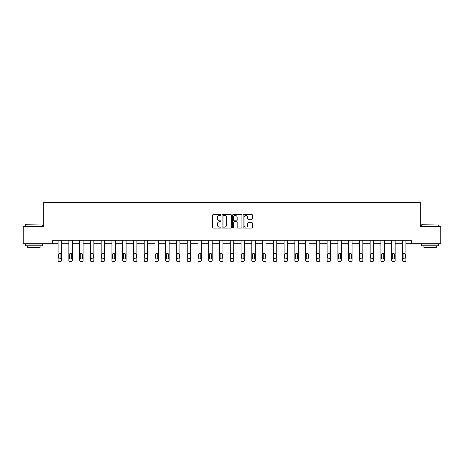 <?xml version="1.0" encoding="UTF-8"?>
<svg xmlns="http://www.w3.org/2000/svg" width="464" height="464" viewBox="0 0 464 464"><rect width="100%" height="100%" fill="white"/><g stroke="black" fill="none" stroke-linecap="round" stroke-linejoin="round"><path stroke-width="0.7" d="M220.963 215.006A0.476 0.476 0 0 0 220.487 214.53L213.295 214.53A0.679 0.679 0 0 0 212.616 215.209L212.616 227.395A0.679 0.679 0 0 0 213.295 228.073L220.487 228.073A0.476 0.476 0 0 0 220.963 227.598A0.476 0.476 0 0 0 220.487 227.122L219.559 227.122A2.169 2.169 0 0 1 217.39 224.959L217.39 223.944A2.169 2.169 0 0 1 219.559 221.775L220.487 221.775A0.476 0.476 0 0 0 220.963 221.299A0.476 0.476 0 0 0 220.487 220.829L219.559 220.829A2.169 2.169 0 0 1 217.39 218.66L217.39 217.645A2.169 2.169 0 0 1 219.559 215.476L220.487 215.476A0.476 0.476 0 0 0 220.963 215.006M251.79 219.304A0.679 0.679 0 0 0 252.462 218.625L252.462 215.209A0.679 0.679 0 0 0 251.79 214.53L243.797 214.53A0.679 0.679 0 0 0 243.119 215.209L243.119 227.395A0.679 0.679 0 0 0 243.797 228.073L251.79 228.073A0.679 0.679 0 0 0 252.462 227.395L252.462 223.265A0.679 0.679 0 0 0 251.79 222.587L248.368 222.587A0.679 0.679 0 0 0 247.689 223.265L247.689 225.313A1.81 1.81 0 0 1 245.879 227.122A1.81 1.81 0 0 1 244.07 225.313L244.07 217.291A1.81 1.81 0 0 1 245.879 215.476A1.81 1.81 0 0 1 247.689 217.291L247.689 218.625A0.679 0.679 0 0 0 248.368 219.304L251.79 219.304M52.519 243.722L23.2 243.722L23.2 226.473L43.755 226.473L43.755 202.333L420.245 202.333L420.245 226.473L440.8 226.473L440.8 243.722L411.481 243.722L411.481 240.271L52.519 240.271L52.519 243.722L58.104 243.722L58.104 260.287A1.38 1.38 0 0 0 59.485 261.667L60.175 261.667A1.38 1.38 0 0 0 61.55 260.287L61.55 243.722L68.863 243.722L68.863 260.287A1.38 1.38 0 0 0 70.244 261.667L70.934 261.667A1.38 1.38 0 0 0 72.314 260.287L72.314 243.722L79.622 243.722L79.622 260.287A1.38 1.38 0 0 0 81.003 261.667L81.693 261.667A1.38 1.38 0 0 0 83.073 260.287L83.073 243.722L90.387 243.722L90.387 260.287A1.38 1.38 0 0 0 91.768 261.667L92.458 261.667A1.38 1.38 0 0 0 93.832 260.287L93.832 243.722L101.146 243.722L101.146 260.287A1.38 1.38 0 0 0 102.527 261.667L103.217 261.667A1.38 1.38 0 0 0 104.597 260.287L104.597 243.722L111.905 243.722L111.905 260.287A1.38 1.38 0 0 0 113.286 261.667L113.976 261.667A1.38 1.38 0 0 0 115.356 260.287L115.356 243.722L122.67 243.722L122.67 260.287A1.38 1.38 0 0 0 124.05 261.667L124.735 261.667A1.38 1.38 0 0 0 126.115 260.287L126.115 243.722L133.429 243.722L133.429 260.287A1.38 1.38 0 0 0 134.809 261.667L135.5 261.667A1.38 1.38 0 0 0 136.88 260.287L136.88 243.722L144.188 243.722L144.188 260.287A1.38 1.38 0 0 0 145.568 261.667L146.259 261.667A1.38 1.38 0 0 0 147.639 260.287L147.639 243.722L154.953 243.722L154.953 260.287A1.38 1.38 0 0 0 156.327 261.667L157.018 261.667A1.38 1.38 0 0 0 158.398 260.287L158.398 243.722L165.712 243.722L165.712 260.287A1.38 1.38 0 0 0 167.092 261.667L167.782 261.667A1.38 1.38 0 0 0 169.163 260.287L169.163 243.722L176.471 243.722L176.471 260.287A1.38 1.38 0 0 0 177.851 261.667L178.541 261.667A1.38 1.38 0 0 0 179.922 260.287L179.922 243.722L187.23 243.722L187.23 260.287A1.38 1.38 0 0 0 188.61 261.667L189.3 261.667A1.38 1.38 0 0 0 190.681 260.287L190.681 243.722L197.995 243.722L197.995 260.287A1.38 1.38 0 0 0 199.375 261.667L200.065 261.667A1.38 1.38 0 0 0 201.44 260.287L201.44 243.722L208.754 243.722L208.754 260.287A1.38 1.38 0 0 0 210.134 261.667L210.824 261.667A1.38 1.38 0 0 0 212.205 260.287L212.205 243.722L219.513 243.722L219.513 260.287A1.38 1.38 0 0 0 220.893 261.667L221.583 261.667A1.38 1.38 0 0 0 222.964 260.287L222.964 243.722L230.277 243.722L230.277 260.287A1.38 1.38 0 0 0 231.658 261.667L232.342 261.667A1.38 1.38 0 0 0 233.723 260.287L233.723 243.722L241.036 243.722L241.036 260.287A1.38 1.38 0 0 0 242.417 261.667L243.107 261.667A1.38 1.38 0 0 0 244.487 260.287L244.487 243.722L251.795 243.722L251.795 260.287A1.38 1.38 0 0 0 253.176 261.667L253.866 261.667A1.38 1.38 0 0 0 255.246 260.287L255.246 243.722L262.56 243.722L262.56 260.287A1.38 1.38 0 0 0 263.935 261.667L264.625 261.667A1.38 1.38 0 0 0 266.005 260.287L266.005 243.722L273.319 243.722L273.319 260.287A1.38 1.38 0 0 0 274.7 261.667L275.39 261.667A1.38 1.38 0 0 0 276.77 260.287L276.77 243.722L284.078 243.722L284.078 260.287A1.38 1.38 0 0 0 285.459 261.667L286.149 261.667A1.38 1.38 0 0 0 287.529 260.287L287.529 243.722L294.837 243.722L294.837 260.287A1.38 1.38 0 0 0 296.218 261.667L296.908 261.667A1.38 1.38 0 0 0 298.288 260.287L298.288 243.722L305.602 243.722L305.602 260.287A1.38 1.38 0 0 0 306.982 261.667L307.673 261.667A1.38 1.38 0 0 0 309.047 260.287L309.047 243.722L316.361 243.722L316.361 260.287A1.38 1.38 0 0 0 317.741 261.667L318.432 261.667A1.38 1.38 0 0 0 319.812 260.287L319.812 243.722L327.12 243.722L327.12 260.287A1.38 1.38 0 0 0 328.5 261.667L329.191 261.667A1.38 1.38 0 0 0 330.571 260.287L330.571 243.722L337.885 243.722L337.885 260.287A1.38 1.38 0 0 0 339.265 261.667L339.95 261.667A1.38 1.38 0 0 0 341.33 260.287L341.33 243.722L348.644 243.722L348.644 260.287A1.38 1.38 0 0 0 350.024 261.667L350.714 261.667A1.38 1.38 0 0 0 352.095 260.287L352.095 243.722L359.403 243.722L359.403 260.287A1.38 1.38 0 0 0 360.783 261.667L361.473 261.667A1.38 1.38 0 0 0 362.854 260.287L362.854 243.722L370.168 243.722L370.168 260.287A1.38 1.38 0 0 0 371.542 261.667L372.232 261.667A1.38 1.38 0 0 0 373.613 260.287L373.613 243.722L380.927 243.722L380.927 260.287A1.38 1.38 0 0 0 382.307 261.667L382.997 261.667A1.38 1.38 0 0 0 384.378 260.287L384.378 243.722L391.686 243.722L391.686 260.287A1.38 1.38 0 0 0 393.066 261.667L393.756 261.667A1.38 1.38 0 0 0 395.137 260.287L395.137 243.722L402.45 243.722L402.45 260.287A1.38 1.38 0 0 0 403.825 261.667L404.515 261.667A1.38 1.38 0 0 0 405.896 260.287L405.896 243.722L411.481 243.722M231.408 215.209A0.679 0.679 0 0 0 230.73 214.53L222.743 214.53A0.679 0.679 0 0 0 222.065 215.209L222.065 227.395A0.679 0.679 0 0 0 222.743 228.073L230.73 228.073A0.679 0.679 0 0 0 231.408 227.395L231.408 215.209M233.27 214.53L241.257 214.53A0.679 0.679 0 0 1 241.935 215.209L241.935 227.395A0.679 0.679 0 0 1 241.257 228.073L237.841 228.073A0.679 0.679 0 0 1 237.162 227.395L237.162 222.453A0.679 0.679 0 0 0 236.483 221.775L234.216 221.775A0.679 0.679 0 0 0 233.543 222.453L233.543 227.598A0.476 0.476 0 0 1 233.067 228.073A0.476 0.476 0 0 1 232.592 227.598L232.592 215.209A0.679 0.679 0 0 1 233.27 214.53M223.486 215.476A0.476 0.476 0 0 0 223.01 215.951L223.01 226.652A0.476 0.476 0 0 0 223.486 227.122L224.466 227.122A2.169 2.169 0 0 0 226.635 224.959L226.635 217.645A2.169 2.169 0 0 0 224.466 215.476L223.486 215.476M237.162 217.326A1.81 1.81 0 0 0 235.352 215.511A1.81 1.81 0 0 0 233.543 217.326L233.543 220.151A0.679 0.679 0 0 0 234.216 220.829L236.483 220.829A0.679 0.679 0 0 0 237.162 220.151L237.162 217.326M58.725 257.804A1.102 1.102 0 0 0 59.827 258.906A1.102 1.102 0 0 0 60.929 257.804A1.102 1.102 0 0 1 59.827 258.906A1.102 1.102 0 0 1 58.725 257.804L58.725 254.492A1.102 1.102 0 0 1 59.827 253.39A1.102 1.102 0 0 1 60.929 254.492L60.929 257.804M61.55 240.271L61.55 260.287M58.104 240.271L58.104 260.287M59.485 261.667L60.175 261.667M25.474 224.75L42.514 224.959L25.474 224.75M33.889 245.787L25.271 245.787L25.271 244.064L42.514 244.064L42.514 245.787L33.889 245.787M40.101 245.787L40.101 247.376L27.683 247.376L27.683 245.787M421.695 224.75L438.729 224.959L421.695 224.75M430.111 245.787L421.486 245.787L421.486 244.064L438.729 244.064L438.729 245.787L430.111 245.787M436.317 245.787L436.317 247.376L423.899 247.376L423.899 245.787M69.484 257.804A1.102 1.102 0 0 0 70.586 258.906A1.102 1.102 0 0 0 71.694 257.804A1.102 1.102 0 0 1 70.586 258.906A1.102 1.102 0 0 1 69.484 257.804L69.484 254.492A1.102 1.102 0 0 1 70.586 253.39A1.102 1.102 0 0 1 71.694 254.492L71.694 257.804M80.243 257.804A1.102 1.102 0 0 0 81.351 258.906A1.102 1.102 0 0 0 82.453 257.804A1.102 1.102 0 0 1 81.351 258.906A1.102 1.102 0 0 1 80.243 257.804L80.243 254.492A1.102 1.102 0 0 1 81.351 253.39A1.102 1.102 0 0 1 82.453 254.492L82.453 257.804M72.314 240.271L72.314 260.287M68.863 240.271L68.863 260.287M70.244 261.667L70.934 261.667M83.073 240.271L83.073 260.287M79.622 240.271L79.622 260.287M81.003 261.667L81.693 261.667M91.008 257.804A1.102 1.102 0 0 0 92.11 258.906A1.102 1.102 0 0 0 93.212 257.804A1.102 1.102 0 0 1 92.11 258.906A1.102 1.102 0 0 1 91.008 257.804L91.008 254.492A1.102 1.102 0 0 1 92.11 253.39A1.102 1.102 0 0 1 93.212 254.492L93.212 257.804M101.767 257.804A1.102 1.102 0 0 0 102.869 258.906A1.102 1.102 0 0 0 103.977 257.804A1.102 1.102 0 0 1 102.869 258.906A1.102 1.102 0 0 1 101.767 257.804L101.767 254.492A1.102 1.102 0 0 1 102.869 253.39A1.102 1.102 0 0 1 103.977 254.492L103.977 257.804M112.526 257.804A1.102 1.102 0 0 0 113.634 258.906A1.102 1.102 0 0 0 114.736 257.804A1.102 1.102 0 0 1 113.634 258.906A1.102 1.102 0 0 1 112.526 257.804L112.526 254.492A1.102 1.102 0 0 1 113.634 253.39A1.102 1.102 0 0 1 114.736 254.492L114.736 257.804M93.832 240.271L93.832 260.287M90.387 240.271L90.387 260.287M91.768 261.667L92.458 261.667M104.597 240.271L104.597 260.287M101.146 240.271L101.146 260.287M102.527 261.667L103.217 261.667M115.356 240.271L115.356 260.287M111.905 240.271L111.905 260.287M113.286 261.667L113.976 261.667M123.291 257.804A1.102 1.102 0 0 0 124.393 258.906A1.102 1.102 0 0 0 125.495 257.804A1.102 1.102 0 0 1 124.393 258.906A1.102 1.102 0 0 1 123.291 257.804L123.291 254.492A1.102 1.102 0 0 1 124.393 253.39A1.102 1.102 0 0 1 125.495 254.492L125.495 257.804M126.115 240.271L126.115 260.287M122.67 240.271L122.67 260.287M124.05 261.667L124.735 261.667M134.05 257.804A1.102 1.102 0 0 0 135.152 258.906A1.102 1.102 0 0 0 136.259 257.804A1.102 1.102 0 0 1 135.152 258.906A1.102 1.102 0 0 1 134.05 257.804L134.05 254.492A1.102 1.102 0 0 1 135.152 253.39A1.102 1.102 0 0 1 136.259 254.492L136.259 257.804M136.88 240.271L136.88 260.287M133.429 240.271L133.429 260.287M134.809 261.667L135.5 261.667M144.809 257.804A1.102 1.102 0 0 0 145.916 258.906A1.102 1.102 0 0 0 147.018 257.804A1.102 1.102 0 0 1 145.916 258.906A1.102 1.102 0 0 1 144.809 257.804L144.809 254.492A1.102 1.102 0 0 1 145.916 253.39A1.102 1.102 0 0 1 147.018 254.492L147.018 257.804M147.639 240.271L147.639 260.287M144.188 240.271L144.188 260.287M145.568 261.667L146.259 261.667M155.573 257.804A1.102 1.102 0 0 0 156.675 258.906A1.102 1.102 0 0 0 157.777 257.804A1.102 1.102 0 0 1 156.675 258.906A1.102 1.102 0 0 1 155.573 257.804L155.573 254.492A1.102 1.102 0 0 1 156.675 253.39A1.102 1.102 0 0 1 157.777 254.492L157.777 257.804M158.398 240.271L158.398 260.287M154.953 240.271L154.953 260.287M156.327 261.667L157.018 261.667M166.332 257.804A1.102 1.102 0 0 0 167.434 258.906A1.102 1.102 0 0 0 168.536 257.804A1.102 1.102 0 0 1 167.434 258.906A1.102 1.102 0 0 1 166.332 257.804L166.332 254.492A1.102 1.102 0 0 1 167.434 253.39A1.102 1.102 0 0 1 168.536 254.492L168.536 257.804M169.163 240.271L169.163 260.287M165.712 240.271L165.712 260.287M167.092 261.667L167.782 261.667M177.091 257.804A1.102 1.102 0 0 0 178.193 258.906A1.102 1.102 0 0 0 179.301 257.804A1.102 1.102 0 0 1 178.193 258.906A1.102 1.102 0 0 1 177.091 257.804L177.091 254.492A1.102 1.102 0 0 1 178.193 253.39A1.102 1.102 0 0 1 179.301 254.492L179.301 257.804M179.922 240.271L179.922 260.287M176.471 240.271L176.471 260.287M177.851 261.667L178.541 261.667M187.856 257.804A1.102 1.102 0 0 0 188.958 258.906A1.102 1.102 0 0 0 190.06 257.804A1.102 1.102 0 0 1 188.958 258.906A1.102 1.102 0 0 1 187.856 257.804L187.856 254.492A1.102 1.102 0 0 1 188.958 253.39A1.102 1.102 0 0 1 190.06 254.492L190.06 257.804M190.681 240.271L190.681 260.287M187.23 240.271L187.23 260.287M188.61 261.667L189.3 261.667M198.615 257.804A1.102 1.102 0 0 0 199.717 258.906A1.102 1.102 0 0 0 200.819 257.804A1.102 1.102 0 0 1 199.717 258.906A1.102 1.102 0 0 1 198.615 257.804L198.615 254.492A1.102 1.102 0 0 1 199.717 253.39A1.102 1.102 0 0 1 200.819 254.492L200.819 257.804M201.44 240.271L201.44 260.287M197.995 240.271L197.995 260.287M199.375 261.667L200.065 261.667M209.374 257.804A1.102 1.102 0 0 0 210.476 258.906A1.102 1.102 0 0 0 211.584 257.804A1.102 1.102 0 0 1 210.476 258.906A1.102 1.102 0 0 1 209.374 257.804L209.374 254.492A1.102 1.102 0 0 1 210.476 253.39A1.102 1.102 0 0 1 211.584 254.492L211.584 257.804M212.205 240.271L212.205 260.287M208.754 240.271L208.754 260.287M210.134 261.667L210.824 261.667M220.133 257.804A1.102 1.102 0 0 0 221.241 258.906A1.102 1.102 0 0 0 222.343 257.804A1.102 1.102 0 0 1 221.241 258.906A1.102 1.102 0 0 1 220.133 257.804L220.133 254.492A1.102 1.102 0 0 1 221.241 253.39A1.102 1.102 0 0 1 222.343 254.492L222.343 257.804M222.964 240.271L222.964 260.287M219.513 240.271L219.513 260.287M220.893 261.667L221.583 261.667M230.898 257.804A1.102 1.102 0 0 0 232 258.906A1.102 1.102 0 0 0 233.102 257.804A1.102 1.102 0 0 1 232 258.906A1.102 1.102 0 0 1 230.898 257.804L230.898 254.492A1.102 1.102 0 0 1 232 253.39A1.102 1.102 0 0 1 233.102 254.492L233.102 257.804M233.723 240.271L233.723 260.287M230.277 240.271L230.277 260.287M231.658 261.667L232.342 261.667M241.657 257.804A1.102 1.102 0 0 0 242.759 258.906A1.102 1.102 0 0 0 243.867 257.804A1.102 1.102 0 0 1 242.759 258.906A1.102 1.102 0 0 1 241.657 257.804L241.657 254.492A1.102 1.102 0 0 1 242.759 253.39A1.102 1.102 0 0 1 243.867 254.492L243.867 257.804M244.487 240.271L244.487 260.287M241.036 240.271L241.036 260.287M242.417 261.667L243.107 261.667M252.416 257.804A1.102 1.102 0 0 0 253.524 258.906A1.102 1.102 0 0 0 254.626 257.804A1.102 1.102 0 0 1 253.524 258.906A1.102 1.102 0 0 1 252.416 257.804L252.416 254.492A1.102 1.102 0 0 1 253.524 253.39A1.102 1.102 0 0 1 254.626 254.492L254.626 257.804M255.246 240.271L255.246 260.287M251.795 240.271L251.795 260.287M253.176 261.667L253.866 261.667M263.181 257.804A1.102 1.102 0 0 0 264.283 258.906A1.102 1.102 0 0 0 265.385 257.804A1.102 1.102 0 0 1 264.283 258.906A1.102 1.102 0 0 1 263.181 257.804L263.181 254.492A1.102 1.102 0 0 1 264.283 253.39A1.102 1.102 0 0 1 265.385 254.492L265.385 257.804M266.005 240.271L266.005 260.287M262.56 240.271L262.56 260.287M263.935 261.667L264.625 261.667M273.94 257.804A1.102 1.102 0 0 0 275.042 258.906A1.102 1.102 0 0 0 276.144 257.804A1.102 1.102 0 0 1 275.042 258.906A1.102 1.102 0 0 1 273.94 257.804L273.94 254.492A1.102 1.102 0 0 1 275.042 253.39A1.102 1.102 0 0 1 276.144 254.492L276.144 257.804M276.77 240.271L276.77 260.287M273.319 240.271L273.319 260.287M274.7 261.667L275.39 261.667M284.699 257.804A1.102 1.102 0 0 0 285.807 258.906A1.102 1.102 0 0 0 286.909 257.804A1.102 1.102 0 0 1 285.807 258.906A1.102 1.102 0 0 1 284.699 257.804L284.699 254.492A1.102 1.102 0 0 1 285.807 253.39A1.102 1.102 0 0 1 286.909 254.492L286.909 257.804M287.529 240.271L287.529 260.287M284.078 240.271L284.078 260.287M285.459 261.667L286.149 261.667M295.464 257.804A1.102 1.102 0 0 0 296.566 258.906A1.102 1.102 0 0 0 297.668 257.804A1.102 1.102 0 0 1 296.566 258.906A1.102 1.102 0 0 1 295.464 257.804L295.464 254.492A1.102 1.102 0 0 1 296.566 253.39A1.102 1.102 0 0 1 297.668 254.492L297.668 257.804M298.288 240.271L298.288 260.287M294.837 240.271L294.837 260.287M296.218 261.667L296.908 261.667M306.223 257.804A1.102 1.102 0 0 0 307.325 258.906A1.102 1.102 0 0 0 308.427 257.804A1.102 1.102 0 0 1 307.325 258.906A1.102 1.102 0 0 1 306.223 257.804L306.223 254.492A1.102 1.102 0 0 1 307.325 253.39A1.102 1.102 0 0 1 308.427 254.492L308.427 257.804M309.047 240.271L309.047 260.287M305.602 240.271L305.602 260.287M306.982 261.667L307.673 261.667M316.982 257.804A1.102 1.102 0 0 0 318.084 258.906A1.102 1.102 0 0 0 319.191 257.804A1.102 1.102 0 0 1 318.084 258.906A1.102 1.102 0 0 1 316.982 257.804L316.982 254.492A1.102 1.102 0 0 1 318.084 253.39A1.102 1.102 0 0 1 319.191 254.492L319.191 257.804M319.812 240.271L319.812 260.287M316.361 240.271L316.361 260.287M317.741 261.667L318.432 261.667M327.741 257.804A1.102 1.102 0 0 0 328.848 258.906A1.102 1.102 0 0 0 329.95 257.804A1.102 1.102 0 0 1 328.848 258.906A1.102 1.102 0 0 1 327.741 257.804L327.741 254.492A1.102 1.102 0 0 1 328.848 253.39A1.102 1.102 0 0 1 329.95 254.492L329.95 257.804M330.571 240.271L330.571 260.287M327.12 240.271L327.12 260.287M328.5 261.667L329.191 261.667M338.505 257.804A1.102 1.102 0 0 0 339.607 258.906A1.102 1.102 0 0 0 340.709 257.804A1.102 1.102 0 0 1 339.607 258.906A1.102 1.102 0 0 1 338.505 257.804L338.505 254.492A1.102 1.102 0 0 1 339.607 253.39A1.102 1.102 0 0 1 340.709 254.492L340.709 257.804M341.33 240.271L341.33 260.287M337.885 240.271L337.885 260.287M339.265 261.667L339.95 261.667M349.264 257.804A1.102 1.102 0 0 0 350.366 258.906A1.102 1.102 0 0 0 351.474 257.804A1.102 1.102 0 0 1 350.366 258.906A1.102 1.102 0 0 1 349.264 257.804L349.264 254.492A1.102 1.102 0 0 1 350.366 253.39A1.102 1.102 0 0 1 351.474 254.492L351.474 257.804M352.095 240.271L352.095 260.287M348.644 240.271L348.644 260.287M350.024 261.667L350.714 261.667M360.023 257.804A1.102 1.102 0 0 0 361.131 258.906A1.102 1.102 0 0 0 362.233 257.804A1.102 1.102 0 0 1 361.131 258.906A1.102 1.102 0 0 1 360.023 257.804L360.023 254.492A1.102 1.102 0 0 1 361.131 253.39A1.102 1.102 0 0 1 362.233 254.492L362.233 257.804M362.854 240.271L362.854 260.287M359.403 240.271L359.403 260.287M360.783 261.667L361.473 261.667M370.788 257.804A1.102 1.102 0 0 0 371.89 258.906A1.102 1.102 0 0 0 372.992 257.804A1.102 1.102 0 0 1 371.89 258.906A1.102 1.102 0 0 1 370.788 257.804L370.788 254.492A1.102 1.102 0 0 1 371.89 253.39A1.102 1.102 0 0 1 372.992 254.492L372.992 257.804M373.613 240.271L373.613 260.287M370.168 240.271L370.168 260.287M371.542 261.667L372.232 261.667M381.547 257.804A1.102 1.102 0 0 0 382.649 258.906A1.102 1.102 0 0 0 383.757 257.804A1.102 1.102 0 0 1 382.649 258.906A1.102 1.102 0 0 1 381.547 257.804L381.547 254.492A1.102 1.102 0 0 1 382.649 253.39A1.102 1.102 0 0 1 383.757 254.492L383.757 257.804M384.378 240.271L384.378 260.287M380.927 240.271L380.927 260.287M382.307 261.667L382.997 261.667M392.306 257.804A1.102 1.102 0 0 0 393.414 258.906A1.102 1.102 0 0 0 394.516 257.804A1.102 1.102 0 0 1 393.414 258.906A1.102 1.102 0 0 1 392.306 257.804L392.306 254.492A1.102 1.102 0 0 1 393.414 253.39A1.102 1.102 0 0 1 394.516 254.492L394.516 257.804M395.137 240.271L395.137 260.287M391.686 240.271L391.686 260.287M393.066 261.667L393.756 261.667M403.071 257.804A1.102 1.102 0 0 0 404.173 258.906A1.102 1.102 0 0 0 405.275 257.804A1.102 1.102 0 0 1 404.173 258.906A1.102 1.102 0 0 1 403.071 257.804L403.071 254.492A1.102 1.102 0 0 1 404.173 253.39A1.102 1.102 0 0 1 405.275 254.492L405.275 257.804M405.896 240.271L405.896 260.287M402.45 240.271L402.45 260.287M403.825 261.667L404.515 261.667M25.271 226.473L25.271 224.959M29.203 244.064L29.203 243.722M38.582 244.064L38.582 243.722M42.514 226.473L42.514 224.959M421.486 226.473L421.486 224.959M425.418 244.064L425.418 243.722M434.797 244.064L434.797 243.722M438.729 226.473L438.729 224.959"/></g></svg>
